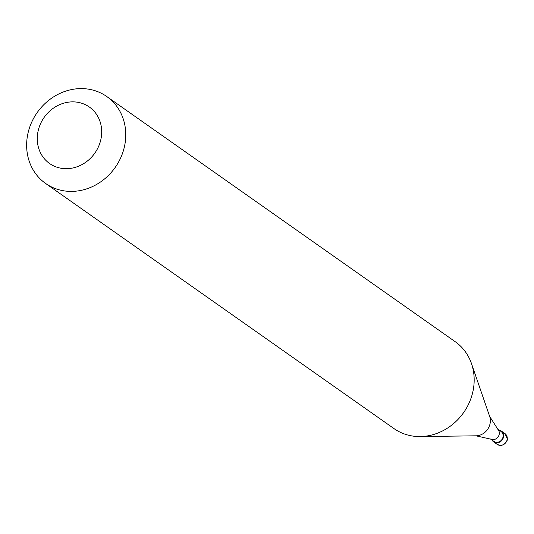<?xml version="1.0" encoding="UTF-8"?>
<svg xmlns="http://www.w3.org/2000/svg" width="534" height="534" viewBox="0 0 534 534"><rect width="100%" height="100%" fill="white"/><g stroke="black" fill="none" stroke-linecap="round" stroke-linejoin="round"><path stroke-width="0.8" d="M492.001 440.049A6.642 5.961 -54.9 0 0 493.61 441.825A6.642 5.961 -54.9 0 0 499.998 441.938A6.642 5.961 -54.9 0 0 503.615 436.064A6.642 5.961 125.1 0 0 501.252 430.958A6.642 5.961 125.1 0 0 499.036 430.05M490.526 439.008L493.917 441.391A6.114 5.487 -54.9 0 0 499.791 441.498A6.114 5.487 -54.9 0 0 503.121 436.091A6.114 5.487 125.1 0 0 500.945 431.392L497.561 429.009M475.981 435.817L490.966 439.202A6.114 5.487 -54.9 0 0 499.323 433.414A6.114 5.487 125.1 0 0 497.888 429.363L489.651 416.4A14.158 12.703 125.1 0 1 490.346 421.426A14.158 12.703 -54.9 0 1 475.981 435.817L420.198 436.558A53.146 47.686 -54.9 0 0 474.112 382.524A53.146 47.686 125.1 0 0 471.502 363.647A53.146 47.686 125.1 0 0 455.202 341.693L106.78 96.534A53.146 47.686 125.1 0 1 125.697 137.365A53.146 47.686 -54.9 0 1 96.747 184.363A53.146 47.686 -54.9 0 1 45.617 183.462A53.146 47.686 -54.9 0 1 26.7 142.631A53.146 47.686 125.1 0 1 55.649 95.633A53.146 47.686 125.1 0 1 106.78 96.534M45.617 183.462L394.032 428.622A53.146 47.686 -54.9 0 0 420.198 436.558M37.307 136.984A34.543 30.999 -54.9 0 0 67.851 168.644A34.543 30.999 -54.9 0 0 101.654 133.56A34.543 30.999 125.1 0 0 71.115 101.907A34.543 30.999 125.1 0 0 37.307 136.984M504.897 433.528L507.3 438.681C508.054 442.853 500.278 446.618 500.285 445.396L497.254 444.395A6.642 5.961 -54.9 0 0 503.649 444.502A6.642 5.961 -54.9 0 0 507.267 438.628A6.642 5.961 125.1 0 0 504.897 433.528L501.252 430.958M497.254 444.395L493.61 441.825M489.651 416.4L471.502 363.647"/></g></svg>
